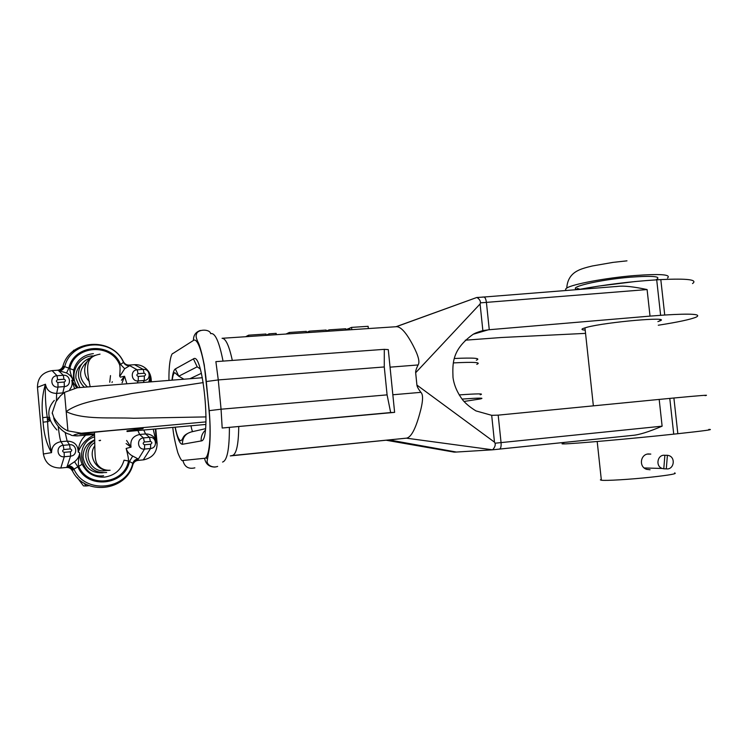 <?xml version="1.0" encoding="UTF-8"?>
<svg xmlns="http://www.w3.org/2000/svg" width="748" height="748" viewBox="0 0 748 748"><rect width="100%" height="100%" fill="white"/><g stroke="black" fill="none" stroke-linecap="round" stroke-linejoin="round"><path stroke-width="1.12" d="M172.788 427.389C173.396 434.251 175.069 442.676 177.809 452.671C180.277 458.954 181.988 461.563 182.933 460.478L204.578 458.29C209.216 458.524 211.534 435.766 209.057 410.671L206.308 381.536L218.276 379.928L215.882 361.63L384.304 349.344L388.277 349.606L390.054 367.156L418.095 364.959C420.049 362.144 418.403 355.711 413.158 345.66C406.603 333.141 401.087 326.811 396.599 326.689L222.306 338.274M384.304 349.344L384.276 366.959L387.09 394.869L390.671 412.559L394.617 412.372L390.054 367.156M209.057 410.671L221.062 409.212L222.184 428.015L390.671 412.559M222.184 428.015L394.617 412.372M184.429 436.505L183.943 436.551M389.063 439.908L456.364 452.044L492.614 449.81C494.802 447.388 495.615 445.191 495.054 443.209L494.484 442.161L416.916 385.08C417.066 386.669 418.394 389.091 420.89 392.345C423.508 394.72 423.031 402.134 419.469 414.57C415.327 429.361 411.054 437.215 406.632 438.141L386.033 440.217L454.307 452.147M190.964 425.743C191.694 429.604 192.329 431.549 192.853 431.577M456.364 452.044L454.962 452.119M705.027 395.636C710.834 394.71 700.455 395.496 673.892 398.001L659.184 399.423L662.12 426.173C648.918 431.83 639.026 434.906 632.462 435.401L499.505 449.071M492.642 449.8L499.486 449.081C500.795 448.548 501.319 446.388 501.057 442.582L498.187 415.14L659.184 399.423M492.539 449.81L406.388 438.169M418.095 364.959C416.299 368.558 415.486 371.148 415.664 372.738L480.085 303.969L482.862 330.607L489.267 329.718L486.424 302.491C485.957 299.022 485.087 297.208 483.816 297.04L476.719 297.517M416.916 385.08L415.664 372.738M476.981 297.442C479.44 299.144 480.59 300.948 480.431 302.856L480.085 303.969M396.019 326.726L476.682 297.517M465.293 340.19L501.422 337.507L585.553 333.374M498.187 415.14L491.688 415.318L475.962 410.904C470.408 407.482 466.069 403.939 462.956 400.274C457.355 392.868 454.036 385.257 452.998 377.431C452.549 363.659 451.745 349.849 472.755 334.58C474.382 333.384 477.748 332.056 482.862 330.607M563.824 443.349C561.383 443.77 561.402 443.957 563.88 443.91C572.089 443.91 632.995 438.543 673.733 434.149L677.838 433.709C704.392 430.829 714.705 429.399 708.795 429.427M491.688 415.318L494.484 442.161M615.866 286.568L617.633 286.391C623.757 285.614 633.584 286.671 647.095 289.56L650.021 316.114L664.729 315.02C691.311 313.393 701.82 314.085 696.266 317.087C690.619 319.443 677.959 322.154 658.296 325.221M650.021 316.114L489.267 329.718M657.894 321.612L660.007 320.855C671.872 316.32 606.469 322.005 587.058 327.241L582.907 328.55C581.159 329.391 581.916 329.915 585.198 330.12M578.7 289.485C604.319 284.736 630.321 281.519 656.707 279.836L660.811 279.602C687.403 278.349 697.978 279.668 692.526 283.557M485.835 296.881L482.264 297.087M349.802 329.803L349.643 328.176L351.569 327.39L351.794 329.672M348.82 329.868L348.69 328.559L345.838 329.718M349.671 328.494L348.69 328.559M368.343 328.568L368.11 326.306L351.569 327.39M329.251 331.168L329.12 329.849L326.24 331.074M345.875 330.064L345.744 328.755L329.12 329.849M326.268 331.364L326.137 330.046L309.326 331.158L307.606 331.925L307.671 332.598M309.457 332.486L309.326 331.158M307.634 332.252L306.755 332.308M306.446 332.682L306.315 331.364L289.298 332.486L285.979 334.047M289.429 333.814L289.298 332.486M283.053 334.234L276.264 334.655M276.274 334.693L276.143 333.356L269.046 333.823L266.092 335.291M269.177 335.16L269.046 333.823M266.092 335.366L265.97 334.029L248.56 335.179L245.634 336.731M248.682 336.525L248.56 335.179M57.633 370.232L58.475 370.541C61.093 370.195 62.879 368.801 63.814 366.361L62.935 366.146C61.953 368.586 60.186 369.951 57.633 370.232L52.117 370.634C42.496 372.261 37.606 377.815 37.456 387.296L43.375 453.989C45.207 463.349 51.023 468.014 60.822 468.005L66.338 467.463L67.086 466.659C69.742 466.574 71.752 467.65 73.108 469.884L72.313 470.614C70.91 468.37 68.919 467.322 66.338 467.463M50.509 420.628L47.601 421.638C48.04 432.886 49.359 443.218 51.547 452.634L43.375 453.989M37.456 387.296L45.45 384.22C45.048 394.785 45.628 405.753 47.199 417.132L47.601 421.638L43.094 422.171C44.001 434.597 46.815 444.761 51.547 452.634C51.631 446.5 54.772 442.844 60.971 441.675L63.243 445.331L63.898 449.539L70.209 448.94C72.154 449.707 72.238 450.651 70.462 451.764L64.15 452.353C62.196 451.596 62.112 450.651 63.898 449.539M56.362 401.003L56.652 393.392C50.35 393.28 46.619 390.222 45.45 384.22C42.327 394.205 41.411 405.36 42.701 417.674L43.094 422.171M151.405 381.817L151.115 378.628C150.675 374.561 148.899 371.158 145.795 368.418C142.522 365.697 138.754 364.463 134.5 364.697L129.217 365.071C126.73 365.164 124.804 364.08 123.448 361.836L123.42 361.789C112.032 336.703 70.228 339.181 62.954 366.09L62.935 366.146M137.987 460.403L137.987 459.683C135.397 460.114 133.686 461.535 132.845 463.956L132.882 464.583C133.798 462.152 135.5 460.759 137.987 460.403L143.681 459.833C152.611 457.841 157.089 452.325 157.108 443.265L155.771 428.922M150.834 381.863L150.114 376.309L151.115 378.628M157.108 443.265L156.276 442.779L155.416 428.959M150.208 381.919L150.114 376.309L148.843 382.022M143.756 430.007L145.57 433.943C151.573 433.99 155.145 436.935 156.276 442.779L153.237 429.156M89.227 485.667L86.057 485.985L84.075 483.133M77.287 477.617L83.477 485.891L86.057 485.985M72.706 471.343L70.995 468.949M106.123 470.52L106.655 470.165M100.587 440.357L100.073 440.263M105.87 470.146L105.094 470.67M99.073 440.525L99.998 440.703M132.882 464.583L132.873 464.639C126.225 491.483 84.346 496.148 72.341 470.66L72.313 470.614M143.279 459.88L150.544 448.501L144.523 449.071C137.314 450.034 136.23 438.309 143.485 437.917L139.652 434.485C132.817 436.037 129.946 440.263 131.05 447.145L126.15 448.445C127.805 454.625 128.591 458.805 128.497 461.002C124.327 484.545 87.385 488.547 78.615 465.911C78.101 463.769 78.484 459.412 79.765 452.849C79.269 456.495 77.521 459.45 74.529 461.731L67.086 466.659L70.555 456.14L64.263 456.748L60.822 468.005M67.703 465.826C70.462 465.695 72.547 466.789 73.94 469.136L73.108 469.884M85.637 435.224C80.924 439.534 78.465 445.172 78.241 452.138C78.101 445.069 74.407 441.395 67.142 441.114L60.971 441.675C60.139 440.02 59.232 435.009 58.241 426.65M94.585 434.915L92.584 435.766C85.515 439.628 80.737 445.088 78.241 452.138L79.765 452.849C80.027 457.785 80.831 461.6 82.196 464.284L73.94 469.136C85.076 494.737 126.982 490.09 132.789 463.302L128.497 461.002L124.046 460.179C121.223 469.856 114.743 475.504 104.589 477.121C94.295 477.607 86.833 473.334 82.196 464.284M50.322 420.021L47.461 419.376L49.892 418.375M69.732 389.512C72.023 386.753 72.696 383.668 71.761 380.227L74.463 388.137M52.117 370.634L57.007 375.72L63.3 375.262L58.475 370.541L66.553 372.971C69.901 374.692 72.135 377.301 73.276 380.788L71.761 380.227L76.689 387.819M66.553 372.971L68.891 368.128L69.863 368.642C69.751 370.858 70.882 374.907 73.276 380.788L73.697 369.942C76.633 360.321 83.196 354.879 93.378 353.636M78.054 387.707C68.171 375.833 77.259 356.3 92.705 355.88M63.814 366.361L68.891 368.128C73.884 343.902 111.704 341.574 120.54 364.426L123.523 362.397L123.448 361.836M119.783 376.347L124.701 368.727L129.544 365.781L129.217 365.071M126.113 443.564L131.05 447.145L126.618 440.479M144.626 444.761C142.756 444.013 142.672 443.087 144.373 442.003L143.485 437.917L149.516 437.356L150.413 441.442C152.283 442.19 152.368 443.106 150.675 444.19L144.626 444.761L144.523 449.071L137.987 459.683L138.118 458.926L132.723 456.074L129.451 461.488C124.907 485.658 87.02 489.781 77.745 466.584L74.529 461.731M132.845 463.956L132.789 463.302C133.64 460.777 135.416 459.319 138.118 458.926M94.65 436.795C72.481 443.732 80.616 479.169 103.589 475.728M103.018 472.783C91.929 473.353 85.281 468.295 83.075 457.589C82.878 449.09 86.777 443.171 94.744 439.843M94.753 440.17C88.47 444.088 85.487 449.698 85.814 457C88.161 468.145 95.108 473.316 106.655 472.484M107.216 470.296L105.01 470.679C89.48 473.017 81.326 450.567 94.809 442.526M127.01 430.885L142.522 428.744C149.974 426.93 88.675 432.241 79.84 434.195L94.538 433.915M203.269 382.583L131.657 393.541C109.04 398.553 81.626 400.292 66.198 411.596L67.928 430.867L81.336 433.223L205.971 421.881M462.012 399.086C479.01 397.871 485.125 397.824 480.366 398.946L463.966 401.461M127.01 431.521L205.092 424.509M94.566 434.448L77.081 435.897C68.713 435.467 72.771 435.214 68.919 434.102C61.663 432.279 53.538 421.666 53.8 417.487L52.238 412.812L56.053 401.554L60.429 395.842L64.478 392.354L77.24 387.773L202.371 377.731M64.478 392.354L66.198 411.596C83.346 420.096 110.592 417.169 133.714 418.263L206.083 416.907M67.928 430.867C62.645 428.66 57.933 424.2 53.8 417.487M58.512 397.917L57.961 398.263M56.923 429.978C47.105 419.348 46.226 409.502 54.286 400.423M454.354 358.488C473.914 357.6 481.245 358.18 476.336 360.237M453.307 362.911C473.952 361.854 481.768 362.331 476.766 364.341M459.169 394.916C477.579 393.607 484.592 393.56 480.207 394.757M84.402 387.193C80.934 384.061 78.951 380.208 78.465 375.636C78.288 366.875 82.355 360.919 90.658 357.778M112.331 381.761L111.976 382.471M87.002 361.78C78.306 370.185 78.447 378.582 87.422 386.95M79.858 387.558L75.913 378.17C75.557 372.532 77.502 367.82 81.728 364.042M110.508 375.589L109.741 382.256M121.4 380.283L124.542 376.263L126.898 383.789M122.083 382.854L124.542 376.263L120.269 377.17M73.697 369.942L69.863 368.642C74.454 345.043 111.34 342.752 119.699 365.061C120.222 367.109 120.194 370.802 119.624 376.141M124.701 368.727L120.54 364.426L119.699 365.061M59.195 370.868C61.934 370.569 63.776 369.138 64.73 366.595C71.135 339.714 112.957 337.208 123.523 362.397C124.823 364.753 126.833 365.875 129.544 365.781M134.5 364.697L143.223 369.381L144.112 373.243C145.972 374.028 146.056 374.935 144.364 375.982L138.324 376.44C136.454 375.655 136.37 374.748 138.071 373.691L137.202 369.821L143.223 369.381C150.385 368.586 151.461 380.18 144.252 380.47L138.23 380.928C131.031 381.751 129.956 370.082 137.202 369.821L129.311 365.426C126.693 365.463 124.757 364.36 123.485 362.116M73.416 350.971L74.622 350.064M72.715 351.541L73.809 350.139M80.55 365.866L78.979 367.016M78.671 367.464L80.288 366.361M650.068 469.753L646.721 469.351C638.614 466.986 640.325 454.363 648.338 453.933L650.807 454.092L647.3 454.111M674.574 472.923C677.782 473.652 669.89 475.083 650.891 477.196C630.312 479.421 605.59 480.899 601.364 480.225L600.364 479.889L601.28 479.393M566.601 290.448C565.189 289.85 565.245 289.065 566.76 288.083C571.968 284.296 605.506 277.938 634.07 275.591C660.334 273.656 671.48 274.469 667.506 278.032M664.879 455.298L663.785 468.8L662.326 468.472C655.089 466.331 657.445 454.186 664.879 455.298L667.403 455.289L666.3 468.874C674.116 470.006 676.052 457.019 668.31 455.448L667.403 455.289M663.785 468.8L666.3 468.874M222.062 338.292C225.718 338.348 229.131 345.726 232.31 360.424M206.308 381.536C204.026 356.422 197.734 336.983 193.461 340.434L172.928 353.495C171.591 352.944 168.665 361.321 168.954 380.414M193.461 340.434C193.349 335.403 195.639 332.084 200.324 330.466M217.659 466.415C213.227 468.098 207.411 465.686 207.084 461.441L209.393 447.977C210.469 437.702 210.412 425.247 209.206 410.624L204.26 364.856C202.175 354.552 200.286 347.343 198.585 343.248C196.369 338.966 195.649 336.048 196.406 334.506C196.92 329.129 209.711 328.615 210.684 333.664C215.078 332.505 219.201 341.658 223.044 361.106M387.09 394.869L221.062 409.212L218.276 379.928L384.276 366.959M229.402 427.473C229.412 449.137 227.14 460.665 222.577 462.049M238.743 426.762C238.509 444.639 236.405 454.214 232.422 455.513L232.254 455.532M232.198 455.541L406.529 438.15M204.578 458.29C205.728 464.162 209.253 467.079 215.153 467.042M182.933 460.478C184.513 466.883 188.487 469.333 194.873 467.855M207.42 458.038L206.728 458.113M231.469 455.644L386.108 440.226M175.051 427.183C177.351 438.393 179.801 444.097 182.39 444.284C182.437 437.15 185.934 432.905 192.881 431.568L205.494 428.698M182.39 444.284L201.184 440.937C211.619 441.554 203.035 350.887 193.452 358.89L175.341 368.923C173.751 369.97 172.638 373.719 172.012 380.171M205.317 430.268C202.269 433.157 200.894 436.71 201.184 440.937M200.221 368.923L197.182 366.819L193.452 358.89M662.12 426.173L495.054 443.209M420.89 392.345L392.84 394.766M201.399 373.308L189.908 378.731M183.905 379.217L178.772 376.197L175.341 368.923M488.397 329.784L473.521 334.16M669.787 398.394L673.733 434.149M480.431 302.856L647.095 289.56M656.707 279.836L660.624 315.301M660.811 279.602L664.729 315.02M673.892 398.001L677.838 433.709M64.15 452.353L64.263 456.748C56.726 457.739 55.661 445.752 63.243 445.331L69.536 444.751L70.209 448.94M70.462 451.764L70.555 456.14C78.091 455.691 77.016 443.779 69.536 444.751L67.142 441.114L65.151 432.391M150.675 444.19L150.544 448.501C157.763 448.08 156.678 436.43 149.516 437.356L145.57 433.943L139.652 434.485L137.894 430.539M92.584 435.766L92.443 434.635M63.954 379.227L63.3 375.262C70.78 374.439 71.845 386.286 64.319 386.594L62.813 392.915L56.652 393.392L58.026 387.081C50.499 387.932 49.433 376.001 57.007 375.72L57.643 379.704L63.954 379.227C65.889 380.021 65.974 380.956 64.206 382.032L57.895 382.509C55.95 381.714 55.866 380.779 57.643 379.704M42.701 417.674L47.199 417.132L49.714 417.562M50.49 420.572L47.461 419.376L49.798 417.954M64.206 382.032L64.319 386.594L58.026 387.081L57.895 382.509M144.364 375.982L144.252 380.47L143.289 382.471M137.295 382.948L138.23 380.928L138.324 376.44M132.723 456.074C129.469 454.438 127.282 451.895 126.15 448.445M144.373 442.003L150.413 441.442M94.472 432.269C95.183 451.951 94.229 460.777 97.829 465.041C100.924 468.818 105.01 470.557 110.087 470.249L110.031 470.249C97.09 472.128 87.226 456.205 94.865 445.649M95.146 355.337C84.356 358.703 81.008 373.729 89.377 381.424M81.336 433.223C72.416 434.859 71.406 435.729 78.297 435.822M138.071 373.691L144.112 373.243M635.267 281.519L598.26 286.147M655.903 279.883C662.111 276.433 653.649 275.535 630.499 277.181C598.353 279.78 565.357 287.849 578.073 289.532M406.632 438.141L230.281 455.906M207.383 458.206L206.42 458.309M632.462 435.401L492.614 449.81M396.281 326.708L476.841 297.47M197.182 366.819L178.772 376.197L174.77 372.654C173.536 373.355 172.713 375.851 172.283 380.143M175.219 427.164C176.818 435.261 178.632 439.805 180.661 440.796C184.288 438.749 180.96 435.392 191.946 431.69M563.88 443.91L563.73 442.47M617.633 286.391L483.853 297.04M659.858 319.536L660.007 320.855M108.395 470.333L106.076 470.529M100.026 354.141C88.516 356.357 84.477 361.78 90.19 386.725M142.204 428.828L141.419 428.436M56.053 401.554L60.429 395.842M52.332 413.794L52.238 412.812M584.955 327.82L593.36 405.846M597.194 441.507L601.364 480.225M579.868 289.261L577.68 288.494C576.633 288.569 576.989 288.906 578.746 289.476M566.76 288.083C567.293 279.846 570.976 274.03 577.83 270.636C580.523 269.158 585.375 267.597 592.369 265.97L613.089 262.37L626.983 260.846M662.326 468.472L644.234 467.958"/></g></svg>
